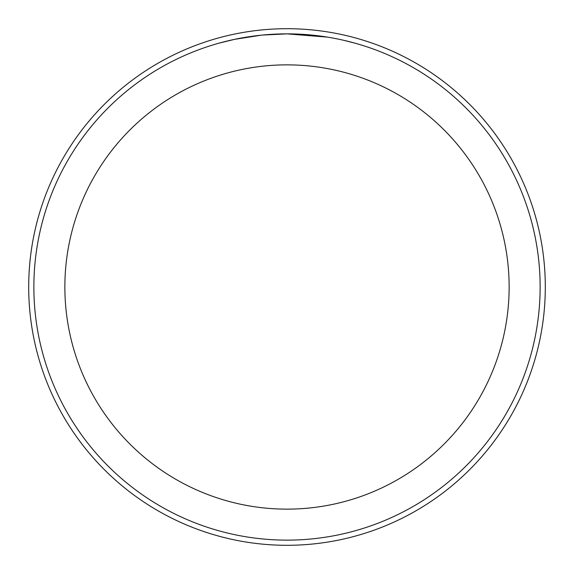 <?xml version="1.0" encoding="UTF-8"?>
<svg xmlns="http://www.w3.org/2000/svg" width="574" height="574" viewBox="0 0 574 574"><rect width="100%" height="100%" fill="white"/><g stroke="black" fill="none" stroke-linecap="round" stroke-linejoin="round"><path stroke-width="0.86" d="M287 28.7A258.3 258.3 0 0 1 545.3 287A258.3 258.3 0 0 1 287 545.3A258.3 258.3 0 0 1 28.7 287A258.3 258.3 0 0 1 287 28.7A258.3 258.3 0 0 1 545.3 287A258.3 258.3 0 0 1 287 545.3A258.3 258.3 0 0 1 28.7 287A258.3 258.3 0 0 1 287 28.7M291.563 33.909L294.706 33.981M315.047 35.423L316.016 35.538M327.474 37.123L287 33.866A253.134 253.134 0 0 1 540.134 287A253.134 253.134 0 0 1 287 540.134A253.134 253.134 0 0 1 33.866 287A253.134 253.134 0 0 1 287 33.866L262.383 35.064M343.869 40.338L354.682 43.086M328.543 37.296L331.32 37.776M287 64.862A222.138 222.138 0 0 1 509.138 287A222.138 222.138 0 0 1 287 509.138A222.138 222.138 0 0 1 64.862 287A222.138 222.138 0 0 1 287 64.862M261.306 35.172L234.594 39.348L219.325 43.086M270.297 34.418L273.92 34.203M252.947 36.169L257.138 35.638"/></g></svg>
